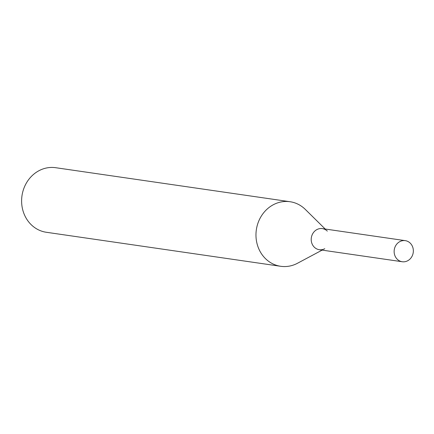 <?xml version="1.0" encoding="UTF-8"?>
<svg xmlns="http://www.w3.org/2000/svg" width="434" height="434" viewBox="0 0 434 434"><rect width="100%" height="100%" fill="white"/><g stroke="black" fill="none" stroke-linecap="round" stroke-linejoin="round"><path stroke-width="0.65" d="M325.202 229.022L305.314 209.416A32.621 29.344 98.3 0 0 290.069 201.729A32.621 29.344 98.3 0 0 261.604 215.644A32.621 29.344 98.3 0 0 259.179 249.675A32.621 29.344 98.3 0 0 280.695 266.292A32.621 29.344 98.3 0 0 297.496 263.259L322.136 250.114M290.069 201.729L55.709 167.708A32.621 29.344 98.3 0 0 27.244 181.624A32.621 29.344 98.3 0 0 24.825 215.655A32.621 29.344 98.3 0 0 46.335 232.271L280.695 266.292M327.323 231.121A10.655 9.586 98.3 0 0 315.008 230.883A10.655 9.586 98.3 0 0 312.258 244.271A10.655 9.586 98.3 0 0 324.773 248.709M405.269 240.648L322.343 228.609A10.655 9.586 98.3 0 0 313.05 233.156A10.655 9.586 98.3 0 0 312.258 244.271A10.655 9.586 98.3 0 0 319.283 249.702L402.209 261.74A10.655 9.586 98.3 0 0 411.508 257.194A10.655 9.586 98.3 0 0 412.3 246.078A10.655 9.586 98.3 0 0 405.269 240.648A10.655 9.586 98.3 0 0 395.976 245.194A10.655 9.586 98.3 0 0 395.184 256.31A10.655 9.586 98.3 0 0 402.209 261.74"/></g></svg>
